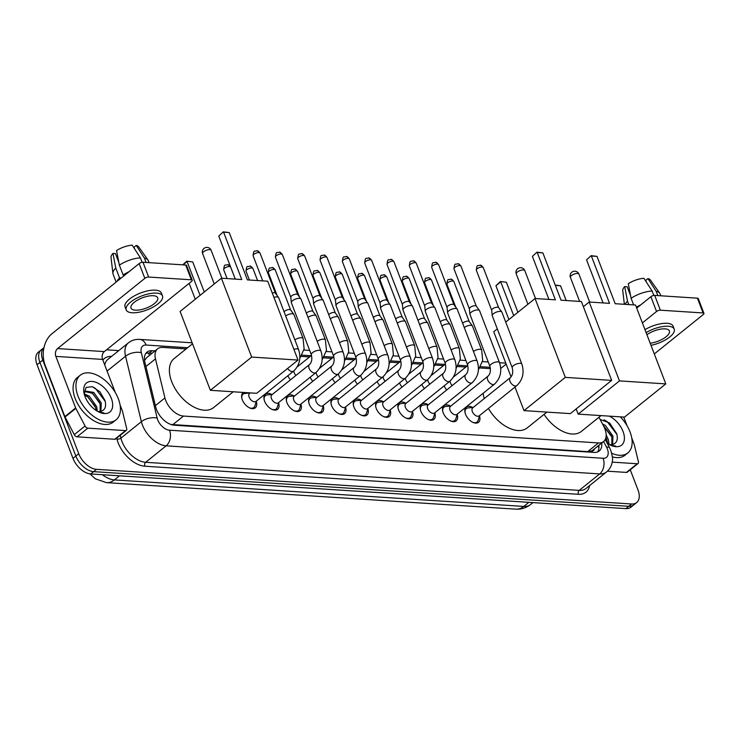 <?xml version="1.0" encoding="UTF-8"?>
<svg xmlns="http://www.w3.org/2000/svg" width="741" height="741" viewBox="0 0 741 741"><rect width="100%" height="100%" fill="white"/><g stroke="black" fill="none" stroke-linecap="round" stroke-linejoin="round"><path stroke-width="1.11" d="M479.52 415.942A9.735 5.761 -128.8 0 1 478.501 422.314A9.735 5.761 -128.8 0 1 465.543 414.284A9.735 5.761 -128.8 0 1 466.293 407.142A9.735 5.761 -128.8 0 1 472.739 407.504M457.197 414.497A9.735 5.761 -128.8 0 1 456.178 420.869A9.735 5.761 -128.8 0 1 443.22 412.839A9.735 5.761 -128.8 0 1 443.97 405.697A9.735 5.761 -128.8 0 1 450.417 406.059M434.874 413.052A9.735 5.761 -128.8 0 1 433.856 419.415A9.735 5.761 -128.8 0 1 420.897 411.394A9.735 5.761 -128.8 0 1 421.648 404.253A9.735 5.761 -128.8 0 1 428.094 404.614M412.561 411.607A9.735 5.761 -128.8 0 1 411.533 417.97A9.735 5.761 -128.8 0 1 398.575 409.949A9.735 5.761 -128.8 0 1 399.325 402.808A9.735 5.761 -128.8 0 1 405.772 403.169M390.238 410.162A9.735 5.761 -128.8 0 1 389.21 416.525A9.735 5.761 -128.8 0 1 376.252 408.495A9.735 5.761 -128.8 0 1 377.002 401.363A9.735 5.761 -128.8 0 1 383.449 401.724M367.916 408.717A9.735 5.761 -128.8 0 1 366.888 415.08A9.735 5.761 -128.8 0 1 353.929 407.05A9.735 5.761 -128.8 0 1 354.68 399.908A9.735 5.761 -128.8 0 1 361.126 400.279M345.593 407.272A9.735 5.761 -128.8 0 1 344.565 413.635A9.735 5.761 -128.8 0 1 331.607 405.605A9.735 5.761 -128.8 0 1 332.357 398.463A9.735 5.761 -128.8 0 1 338.804 398.834M323.271 405.818A9.735 5.761 -128.8 0 1 322.242 412.191A9.735 5.761 -128.8 0 1 309.284 404.16A9.735 5.761 -128.8 0 1 310.044 397.019A9.735 5.761 -128.8 0 1 316.481 397.389M300.948 404.373A9.735 5.761 -128.8 0 1 299.92 410.746A9.735 5.761 -128.8 0 1 286.962 402.715A9.735 5.761 -128.8 0 1 287.721 395.574A9.735 5.761 -128.8 0 1 294.158 395.944M278.625 402.928A9.735 5.761 -128.8 0 1 277.597 409.301A9.735 5.761 -128.8 0 1 264.639 401.27A9.735 5.761 -128.8 0 1 265.398 394.129A9.735 5.761 -128.8 0 1 271.836 394.49M256.303 401.483A9.735 5.761 -128.8 0 1 255.275 407.856A9.735 5.761 -128.8 0 1 242.316 399.825A9.735 5.761 -128.8 0 1 243.076 392.684A9.735 5.761 -128.8 0 1 243.419 392.443M186.121 348.937L162.696 347.418A17.154 10.161 51.2 0 0 157.611 348.835A17.154 10.161 51.2 0 0 155.48 358.866L164.928 397.936A17.154 10.161 51.2 0 0 165.734 400.492A17.154 10.161 51.2 0 0 183.499 416.062L598.496 442.933A17.154 10.161 51.2 0 0 603.582 441.516A17.154 10.161 51.2 0 0 603.739 426.353L598.978 417.248M187.612 347.733L146.134 345.047A11.439 6.771 51.2 0 0 141.327 352.679L157.157 418.109A11.439 6.771 51.2 0 0 157.694 419.814A11.439 6.771 51.2 0 0 169.541 430.197L603.091 458.271A11.439 6.771 51.2 0 0 607.361 448.935A11.439 6.771 51.2 0 0 606.583 447.221L603.6 441.506L592.809 450.185A17.154 10.161 -128.8 0 1 591.688 450.899L591.902 450.917A5.715 3.39 51.2 0 0 594.421 448.889M157.611 348.835L146.801 357.542L144.69 360.228A17.154 8.605 166.4 0 0 144.514 360.219M170.838 424.454L587.706 451.621L591.688 450.899M490.44 368.647L479.881 367.962M465.839 367.054L457.558 366.517M443.516 365.609L435.236 365.072M421.194 364.164L412.913 363.627M398.871 362.72L390.59 362.182M376.548 361.275L368.268 360.737M354.226 359.82L345.945 359.292M331.903 358.375L323.622 357.847M309.581 356.93L301.3 356.393M290.481 379.837A9.151 5.419 -128.8 0 1 287.888 375.724M312.804 381.282A9.151 5.419 -128.8 0 1 310.21 377.169M335.127 382.726A9.151 5.419 -128.8 0 1 332.533 378.623M357.449 384.171A9.151 5.419 -128.8 0 1 354.856 380.068M379.772 385.616A9.151 5.419 -128.8 0 1 377.178 381.513M402.094 387.061A9.151 5.419 -128.8 0 1 399.501 382.958M424.417 388.506A9.151 5.419 -128.8 0 1 421.824 384.403M446.73 389.951A9.151 5.419 -128.8 0 1 444.146 385.848M630.258 469.794L638.01 489.986A17.154 10.161 -128.8 0 1 636.676 502.565L633.805 504.88A17.154 10.161 -128.8 0 1 628.729 506.298L93.635 471.647A17.154 10.161 -128.8 0 1 75.869 456.076L39.921 362.423A17.154 10.161 -128.8 0 1 41.255 349.835A17.154 10.161 -128.8 0 0 39.921 362.423L75.869 456.076A17.154 10.161 -128.8 0 0 93.635 471.647L628.729 506.298A17.154 10.161 -128.8 0 0 633.805 504.88L630.934 507.196A17.154 10.161 -128.8 0 1 625.849 508.613L90.763 473.953A17.154 10.161 -128.8 0 1 72.998 458.383L37.05 364.729A17.154 10.161 -128.8 0 1 38.384 352.142L43.969 347.649A17.154 10.161 -128.8 0 0 42.793 360.107L37.05 364.729M155.036 350.91L152.09 350.715A17.154 10.161 51.2 0 0 147.005 352.132A17.154 10.161 51.2 0 0 144.875 362.164L155.74 407.087A17.154 10.161 51.2 0 0 156.546 409.643A17.154 10.161 51.2 0 0 174.311 425.214L594.152 452.408A17.154 10.161 51.2 0 0 599.237 450.991A17.154 10.161 51.2 0 0 601.738 442.998M636.676 502.565A17.154 10.161 -128.8 0 1 631.601 503.991L96.506 469.331A17.154 10.161 -128.8 0 1 78.75 453.761L42.793 360.107M106.528 349.817L118.764 350.613M598.867 445.313A17.154 10.161 -128.8 0 1 597.617 451.927M145.745 353.513A17.154 10.161 -128.8 0 1 149.21 353.031L152.164 353.216M118.338 398.797A28.593 16.932 -128.8 0 1 116.115 419.776A28.593 16.932 -128.8 0 1 78.046 396.185A28.593 16.932 -128.8 0 1 80.269 375.215A28.593 16.932 -128.8 0 1 118.338 398.797M116.115 419.776L113.243 422.083A28.593 16.932 -128.8 0 1 75.174 398.501A28.593 16.932 -128.8 0 1 77.388 377.521L80.269 375.215M85.058 396.648A18.645 11.041 -128.8 0 1 83.946 392.721A18.645 11.041 -128.8 0 1 93.699 381.652A18.645 11.041 -128.8 0 1 111.326 398.343A18.645 11.041 -128.8 0 1 99.803 412.431A18.645 11.041 -128.8 0 1 85.058 396.648M84.141 393.527L85.539 391.081L93.746 392.397L101.248 402.956L100.906 411.348C105.129 410.014 106.491 406.411 105 400.529L99.887 391.757L92.301 386.672L86.086 387.432L84.131 393.462M100.137 411.496L100.109 403.873L92.606 393.314L85.02 391.6M96.154 410.468L95.543 407.541L88.049 396.991L84.548 395.185M97.34 411.209L96.682 406.624L89.189 396.065L84.205 393.943M100.906 411.348A12.93 7.651 -128.8 0 1 97.553 411.329M99.146 412.144L103.907 412.922L98.757 411.968M95.135 406.364L87.466 396.592M99.702 402.696L92.032 392.925M105.222 401.353L95.432 388.404L92.301 386.672M125.507 430.604A2.862 1.695 51.2 0 0 126.359 430.364L115.577 439.033A2.862 1.695 -128.8 0 1 114.735 439.265L125.507 430.604L87.836 428.159L77.055 436.829A2.862 1.695 -128.8 0 1 74.295 434.661L65.069 417.035A2.862 1.695 -128.8 0 1 64.875 416.599L45.09 365.063A22.878 16.2 93.7 0 1 51.889 333.793L139.16 263.574A2.862 1.102 -21 0 1 142.967 262.258L148.645 277.041A2.862 1.102 159 0 0 144.838 278.357L57.566 348.576A5.715 4.048 -86.3 0 0 55.862 356.393L75.647 407.939A2.862 1.695 51.2 0 0 75.841 408.365L85.067 425.992A2.862 1.695 51.2 0 0 87.836 428.159M114.735 439.265L77.055 436.829M115.355 392.628L102.601 359.422A5.715 4.048 -86.3 0 1 104.305 351.605L191.576 281.385A2.862 1.102 159 0 0 192.234 280.228A2.862 1.102 159 0 0 191.354 279.811L185.685 265.028L142.967 262.258M185.685 265.028A2.862 1.102 -21 0 1 186.556 265.445L192.234 280.228M191.354 279.811L148.645 277.041M126.359 430.364A2.862 1.695 51.2 0 0 126.711 428.696L122.524 411.385A2.862 1.695 51.2 0 0 122.385 410.959L120.061 404.892M153.322 295.715A14.301 5.502 159 0 0 137.937 299.864A14.301 5.502 159 0 0 131 308.071A14.301 5.502 159 0 0 135.371 310.164A14.301 5.502 159 0 0 150.747 306.024A14.301 5.502 159 0 0 157.694 297.817A14.301 5.502 159 0 0 153.322 295.715M123.969 275.8L123.682 275.05M118.866 262.499L115.448 253.607L112.965 253.441L115.781 268.047L119.57 277.903L121.2 278.014A16.589 6.382 159 0 0 121.144 278.07M162.501 295.974L161.362 293.019A19.442 7.475 159 0 0 155.425 290.157A19.442 7.475 159 0 0 134.501 295.798A19.442 7.475 159 0 0 125.053 306.95L126.192 309.914A19.442 7.475 159 0 0 132.139 312.767A19.442 7.475 159 0 0 153.054 307.126A19.442 7.475 159 0 0 162.501 295.974A19.442 7.475 159 0 0 156.555 293.121A19.442 7.475 159 0 0 135.631 298.753A19.442 7.475 159 0 0 126.192 309.914M119.57 277.903A18.877 7.262 159 0 0 117.059 281.358M115.781 268.047A18.877 7.262 159 0 0 112.928 273.531A18.877 7.262 159 0 0 113.104 274.216L116.133 282.108M149.098 262.657L148.339 260.693A18.877 7.262 159 0 0 148.005 260.063A18.877 7.262 159 0 0 144.449 258.155L136.224 245.419L134.019 247.198L134.751 249.106M146.107 262.462L144.449 258.155M112.965 253.441A14.866 5.715 159 0 0 111.03 257.451L112.928 273.531M148.005 260.063L138.669 246.846A14.866 5.715 159 0 0 136.224 245.419M124.877 275.068A16.589 6.382 159 0 0 124.794 275.124L123.163 275.013L119.375 265.158L116.559 250.551A14.866 5.715 159 0 1 132.194 245.16L140.419 257.896L142.115 262.314M128.962 271.771A18.877 7.262 159 0 0 123.163 275.013M140.419 257.896A18.877 7.262 159 0 0 119.375 265.158M620.31 416.85A28.593 16.932 -128.8 0 1 630.054 431.938A28.593 16.932 -128.8 0 1 627.84 452.918A28.593 16.932 -128.8 0 1 611.714 453.26M627.84 452.918L624.959 455.233A28.593 16.932 -128.8 0 1 612.362 456.864M609.278 416.136A18.645 11.041 -128.8 0 1 623.042 431.484A18.645 11.041 -128.8 0 1 611.52 445.573A18.645 11.041 -128.8 0 1 607.138 443.109M602.461 423.908L605.471 425.538L612.964 436.097L612.622 444.489C616.845 443.164 618.216 439.552 616.716 433.67L609.574 422.963L600.145 419.48M611.853 444.637L611.825 437.014L603.517 425.918M607.87 443.609L605.943 437.459M609.065 444.35L608.407 439.765L606.175 434.939M612.622 444.489A12.93 7.651 -128.8 0 1 609.269 444.47M610.871 445.295L615.623 446.063L610.473 445.109M606.86 439.506L605.897 437.662M611.418 435.838L603.748 426.066M616.938 434.495L607.148 421.546L604.017 419.814M233.23 391.776L213.575 407.596A31.455 18.627 -128.8 0 1 171.699 381.652A31.455 18.627 -128.8 0 1 174.135 358.57L192.521 343.787M247.392 279.885L229.228 232.572L223.587 232.202L241.751 279.524L221.402 278.208L251.671 357.069L298.012 360.07L267.733 281.21L247.392 279.885M229.228 232.572L223.291 231.85L218.771 236.073L235.286 279.107M298.012 360.07L256.71 393.304L210.37 390.303L180.1 311.433L221.402 278.208M210.37 390.303L251.671 357.069M223.291 231.85L218.771 236.073M195.254 299.234L189.15 283.34M182.74 264.833L186.806 261.202L192.734 261.925L204.275 291.982M200.07 295.363L187.093 261.564L183.008 264.852M192.734 261.925L186.806 261.202M546.867 412.098L527.212 427.909A31.455 18.627 -128.8 0 1 488.43 408.43M484.216 398.612A31.455 18.627 -128.8 0 1 483.16 393.267M561.03 300.198L542.866 252.885L537.225 252.514L555.389 299.836L535.039 298.521L565.309 377.382L611.649 380.383L581.379 301.522L561.03 300.198M542.866 252.885L536.929 252.162L532.409 256.386L548.924 299.42M511.058 376.873L493.738 331.746L497.294 328.884M505.723 322.103L535.039 298.521M611.649 380.383L570.348 413.617L524.007 410.616L565.309 377.382M514.976 387.08L524.007 410.616M536.929 252.162L532.409 256.386M508.9 319.547L495.924 285.748L500.444 281.515L506.372 282.238L517.913 312.294M513.708 315.675L500.731 281.876L495.924 285.748M506.372 282.238L500.444 281.515M601.025 415.599L581.37 431.41A31.455 18.627 -128.8 0 1 544.07 414.349M615.178 303.708L597.014 256.386L591.374 256.025L609.537 303.347L589.188 302.022L619.467 380.893L665.798 383.894L635.528 305.023L615.178 303.708M597.014 256.386L591.086 255.673L586.566 259.896L603.081 302.921M583.371 306.709L589.188 302.022M665.798 383.894L624.496 417.118L578.165 414.117L619.467 380.893M576.174 408.93L578.165 414.117M591.086 255.673L586.566 259.896M555.222 285.063L560.529 285.748L566.207 300.54M560.529 285.748L555.352 285.415M249.513 407.846A8.577 5.076 51.2 0 0 253.839 407.531A8.577 5.076 51.2 0 0 254.913 405.892L256.442 401.029M250.152 392.878L249.541 393.369A5.15 3.047 51.2 0 0 249.143 397.148A5.15 3.047 51.2 0 0 255.997 401.39L293.631 371.111A5.15 3.047 51.2 0 1 292.334 371.537A5.15 3.047 51.2 0 1 287.61 368.434M273.948 297.382A5.15 1.982 -21 0 1 277.097 296.909A5.15 1.982 -21 0 1 278.57 297.484A5.15 1.982 -21 0 1 278.662 297.66L298.614 349.613C301.263 358.098 299.605 365.267 293.631 371.111M272.253 292.973A3.714 1.426 -21 0 1 274.3 292.704A3.714 1.426 -21 0 1 275.365 293.112A3.714 1.426 -21 0 1 275.439 293.241M249.995 393.008L244.91 393.462A8.577 5.076 51.2 0 0 243.076 394.166A8.577 5.076 51.2 0 0 241.844 398.315M271.836 409.291A8.577 5.076 51.2 0 0 276.161 408.976A8.577 5.076 51.2 0 0 277.236 407.337L278.764 402.474M271.465 398.593A5.15 3.047 51.2 0 0 278.32 402.835L315.953 372.556A5.15 3.047 51.2 0 1 314.656 372.982A5.15 3.047 51.2 0 1 309.099 368.305A5.15 3.047 51.2 0 1 309.497 364.535L271.864 394.814A5.15 3.047 51.2 0 0 271.465 398.593M320.927 351.058A5.15 1.982 -21 0 0 319.584 350.326A5.15 1.982 -21 0 0 319.362 350.308A5.15 1.982 -21 0 0 313.823 351.799A5.15 1.982 -21 0 0 311.322 354.754L291.38 302.8A5.15 1.982 -21 0 1 291.333 302.597A5.15 1.982 -21 0 1 292.556 300.716A5.15 1.982 -21 0 1 299.42 298.354A5.15 1.982 -21 0 1 300.892 298.929A5.15 1.982 -21 0 1 300.985 299.105L320.927 351.058C323.585 359.542 321.927 366.712 315.953 372.556M290.824 297.354A3.714 1.426 -21 0 1 290.787 297.206A3.714 1.426 -21 0 1 291.676 295.854A3.714 1.426 -21 0 1 296.622 294.149A3.714 1.426 -21 0 1 297.687 294.557A3.714 1.426 -21 0 1 297.762 294.696M272.317 394.453L267.232 394.907A8.577 5.076 51.2 0 0 265.398 395.611A8.577 5.076 51.2 0 0 264.166 399.76M294.158 410.736A8.577 5.076 51.2 0 0 298.484 410.421A8.577 5.076 51.2 0 0 299.559 408.782L301.087 403.919M293.788 400.038A5.15 3.047 51.2 0 0 300.642 404.28L338.276 374.001A5.15 3.047 51.2 0 1 336.979 374.427A5.15 3.047 51.2 0 1 331.422 369.75A5.15 3.047 51.2 0 1 331.82 365.98L294.186 396.259A5.15 3.047 51.2 0 0 293.788 400.038M343.25 352.503A5.15 1.982 -21 0 0 341.897 351.771A5.15 1.982 -21 0 0 341.684 351.753A5.15 1.982 -21 0 0 336.145 353.244A5.15 1.982 -21 0 0 333.645 356.199L313.702 304.245A5.15 1.982 -21 0 1 313.656 304.042A5.15 1.982 -21 0 1 314.879 302.161A5.15 1.982 -21 0 1 321.742 299.799A5.15 1.982 -21 0 1 323.215 300.374A5.15 1.982 -21 0 1 323.308 300.55L343.25 352.503C345.908 360.987 344.25 368.157 338.276 374.001M313.147 298.799A3.714 1.426 -21 0 1 313.11 298.66A3.714 1.426 -21 0 1 313.999 297.298A3.714 1.426 -21 0 1 318.945 295.594A3.714 1.426 -21 0 1 320.01 296.002A3.714 1.426 -21 0 1 320.084 296.141M294.64 395.898L289.555 396.352A8.577 5.076 51.2 0 0 287.721 397.056A8.577 5.076 51.2 0 0 286.489 401.205M316.481 412.181A8.577 5.076 51.2 0 0 320.797 411.866A8.577 5.076 51.2 0 0 321.881 410.236L323.409 405.364M316.111 401.483A5.15 3.047 51.2 0 0 322.965 405.725L360.598 375.446A5.15 3.047 51.2 0 1 359.302 375.872A5.15 3.047 51.2 0 1 353.744 371.195A5.15 3.047 51.2 0 1 354.142 367.425L316.509 397.704A5.15 3.047 51.2 0 0 316.111 401.483M365.572 353.948A5.15 1.982 -21 0 0 364.22 353.216A5.15 1.982 -21 0 0 364.007 353.198A5.15 1.982 -21 0 0 358.468 354.689A5.15 1.982 -21 0 0 355.967 357.644L336.025 305.69A5.15 1.982 -21 0 1 335.979 305.487A5.15 1.982 -21 0 1 337.201 303.606A5.15 1.982 -21 0 1 344.056 301.244A5.15 1.982 -21 0 1 345.538 301.819A5.15 1.982 -21 0 1 345.63 302.004L365.572 353.948C368.231 362.442 366.573 369.602 360.598 375.446M335.469 300.244A3.714 1.426 -21 0 1 335.432 300.105A3.714 1.426 -21 0 1 336.312 298.743A3.714 1.426 -21 0 1 341.268 297.039A3.714 1.426 -21 0 1 342.333 297.447A3.714 1.426 -21 0 1 342.407 297.586M316.963 397.343L311.878 397.797A8.577 5.076 51.2 0 0 310.044 398.501A8.577 5.076 51.2 0 0 308.812 402.65M338.804 413.626A8.577 5.076 51.2 0 0 343.12 413.311A8.577 5.076 51.2 0 0 344.204 411.681L345.732 406.809M338.433 402.928A5.15 3.047 51.2 0 0 345.278 407.17L382.921 376.891A5.15 3.047 51.2 0 1 381.624 377.317A5.15 3.047 51.2 0 1 376.067 372.649A5.15 3.047 51.2 0 1 376.465 368.87L338.832 399.149A5.15 3.047 51.2 0 0 338.433 402.928M387.895 355.402A5.15 1.982 -21 0 0 386.543 354.661A5.15 1.982 -21 0 0 386.32 354.643A5.15 1.982 -21 0 0 380.791 356.134A5.15 1.982 -21 0 0 378.29 359.089L358.348 307.135A5.15 1.982 -21 0 1 358.292 306.931A5.15 1.982 -21 0 1 359.524 305.051A5.15 1.982 -21 0 1 366.378 302.689A5.15 1.982 -21 0 1 367.86 303.264A5.15 1.982 -21 0 1 367.953 303.449L387.895 355.402C390.553 363.887 388.895 371.046 382.921 376.891M357.783 301.689A3.714 1.426 -21 0 1 357.755 301.55A3.714 1.426 -21 0 1 358.635 300.188A3.714 1.426 -21 0 1 363.59 298.484A3.714 1.426 -21 0 1 364.655 298.901A3.714 1.426 -21 0 1 364.729 299.031M339.276 398.788L334.2 399.242A8.577 5.076 51.2 0 0 332.366 399.945A8.577 5.076 51.2 0 0 331.134 404.095M361.126 415.071A8.577 5.076 51.2 0 0 365.443 414.756A8.577 5.076 51.2 0 0 366.526 413.126L368.055 408.254M360.756 404.373A5.15 3.047 51.2 0 0 367.601 408.615L405.244 378.336A5.15 3.047 51.2 0 1 403.947 378.771A5.15 3.047 51.2 0 1 398.389 374.094A5.15 3.047 51.2 0 1 398.788 370.315L361.154 400.594A5.15 3.047 51.2 0 0 360.756 404.373M410.218 356.847A5.15 1.982 -21 0 0 408.865 356.106A5.15 1.982 -21 0 0 408.643 356.088A5.15 1.982 -21 0 0 403.104 357.579A5.15 1.982 -21 0 0 400.612 360.534L380.67 308.58A5.15 1.982 -21 0 1 380.615 308.376A5.15 1.982 -21 0 1 381.847 306.505A5.15 1.982 -21 0 1 388.701 304.134A5.15 1.982 -21 0 1 390.174 304.708A5.15 1.982 -21 0 1 390.275 304.894L410.218 356.847C412.876 365.332 411.218 372.491 405.244 378.336M380.105 303.143A3.714 1.426 -21 0 1 380.077 302.995A3.714 1.426 -21 0 1 380.957 301.633A3.714 1.426 -21 0 1 385.913 299.929A3.714 1.426 -21 0 1 386.978 300.346A3.714 1.426 -21 0 1 387.052 300.476M361.599 400.233L356.523 400.686A8.577 5.076 51.2 0 0 354.689 401.39A8.577 5.076 51.2 0 0 353.457 405.54M383.449 416.516A8.577 5.076 51.2 0 0 387.765 416.21A8.577 5.076 51.2 0 0 388.849 414.571L390.377 409.699M383.069 405.818A5.15 3.047 51.2 0 0 389.923 410.06L427.566 379.781A5.15 3.047 51.2 0 1 426.27 380.216A5.15 3.047 51.2 0 1 420.712 375.539A5.15 3.047 51.2 0 1 421.11 371.76L383.477 402.039A5.15 3.047 51.2 0 0 383.069 405.818M432.54 358.292A5.15 1.982 -21 0 0 431.188 357.551A5.15 1.982 -21 0 0 430.966 357.533A5.15 1.982 -21 0 0 425.427 359.024A5.15 1.982 -21 0 0 422.935 361.978L402.993 310.025A5.15 1.982 -21 0 1 402.937 309.821A5.15 1.982 -21 0 1 404.169 307.95A5.15 1.982 -21 0 1 411.023 305.579A5.15 1.982 -21 0 1 412.496 306.153A5.15 1.982 -21 0 1 412.598 306.339L432.54 358.292C435.199 366.776 433.541 373.936 427.566 379.781M402.428 304.588A3.714 1.426 -21 0 1 402.4 304.44A3.714 1.426 -21 0 1 403.28 303.078A3.714 1.426 -21 0 1 408.235 301.374A3.714 1.426 -21 0 1 409.301 301.791A3.714 1.426 -21 0 1 409.375 301.92M383.921 401.678L378.846 402.131A8.577 5.076 51.2 0 0 377.012 402.835A8.577 5.076 51.2 0 0 375.78 406.994M405.772 417.961A8.577 5.076 51.2 0 0 410.088 417.655A8.577 5.076 51.2 0 0 411.172 416.016L412.7 411.144M405.392 407.263A5.15 3.047 51.2 0 0 412.246 411.514L449.889 381.226A5.15 3.047 51.2 0 1 448.592 381.661A5.15 3.047 51.2 0 1 443.035 376.984A5.15 3.047 51.2 0 1 443.433 373.205L405.799 403.493A5.15 3.047 51.2 0 0 405.392 407.263M454.863 359.737A5.15 1.982 -21 0 0 453.511 358.996A5.15 1.982 -21 0 0 453.288 358.977A5.15 1.982 -21 0 0 447.749 360.469A5.15 1.982 -21 0 0 445.258 363.423L425.306 311.47A5.15 1.982 -21 0 1 425.26 311.266A5.15 1.982 -21 0 1 426.492 309.395A5.15 1.982 -21 0 1 433.346 307.024A5.15 1.982 -21 0 1 434.819 307.598A5.15 1.982 -21 0 1 434.921 307.784L454.863 359.737C457.521 368.221 455.863 375.381 449.889 381.226M424.75 306.033A3.714 1.426 -21 0 1 424.723 305.885A3.714 1.426 -21 0 1 425.603 304.532A3.714 1.426 -21 0 1 430.558 302.819A3.714 1.426 -21 0 1 431.623 303.236A3.714 1.426 -21 0 1 431.697 303.365M406.244 403.123L401.168 403.576A8.577 5.076 51.2 0 0 399.334 404.28A8.577 5.076 51.2 0 0 398.102 408.439M428.094 419.406A8.577 5.076 51.2 0 0 432.411 419.1A8.577 5.076 51.2 0 0 433.494 417.461L435.023 412.589M427.714 408.708A5.15 3.047 51.2 0 0 434.569 412.959L472.212 382.671A5.15 3.047 51.2 0 1 470.905 383.106A5.15 3.047 51.2 0 1 465.357 378.429A5.15 3.047 51.2 0 1 465.756 374.65L428.122 404.938A5.15 3.047 51.2 0 0 427.714 408.708M477.185 361.182A5.15 1.982 -21 0 0 475.833 360.441A5.15 1.982 -21 0 0 475.611 360.422A5.15 1.982 -21 0 0 470.072 361.914A5.15 1.982 -21 0 0 467.58 364.868L447.629 312.915A5.15 1.982 -21 0 1 447.583 312.711A5.15 1.982 -21 0 1 448.814 310.84A5.15 1.982 -21 0 1 455.669 308.469A5.15 1.982 -21 0 1 457.141 309.043A5.15 1.982 -21 0 1 457.243 309.229L477.185 361.182C479.844 369.666 478.186 376.826 472.212 382.671M447.073 307.478A3.714 1.426 -21 0 1 447.045 307.33A3.714 1.426 -21 0 1 447.925 305.977A3.714 1.426 -21 0 1 452.881 304.264A3.714 1.426 -21 0 1 453.946 304.681A3.714 1.426 -21 0 1 454.02 304.81M428.567 404.567L423.481 405.031A8.577 5.076 51.2 0 0 421.657 405.725A8.577 5.076 51.2 0 0 420.425 409.884M450.417 420.86A8.577 5.076 51.2 0 0 454.733 420.545A8.577 5.076 51.2 0 0 455.817 418.906L457.345 414.034M450.037 410.153A5.15 3.047 51.2 0 0 456.891 414.404L494.534 384.116A5.15 3.047 51.2 0 1 493.228 384.551A5.15 3.047 51.2 0 1 487.68 379.874A5.15 3.047 51.2 0 1 488.078 376.095L450.435 406.383A5.15 3.047 51.2 0 0 450.037 410.153M499.508 362.627A5.15 1.982 -21 0 0 498.156 361.886A5.15 1.982 -21 0 0 497.933 361.867A5.15 1.982 -21 0 0 492.395 363.359A5.15 1.982 -21 0 0 489.894 366.313L469.951 314.36A5.15 1.982 -21 0 1 469.905 314.165A5.15 1.982 -21 0 1 471.137 312.285A5.15 1.982 -21 0 1 477.991 309.914A5.15 1.982 -21 0 1 479.464 310.488A5.15 1.982 -21 0 1 479.566 310.674L499.508 362.627C502.166 371.111 500.508 378.271 494.534 384.116M469.396 308.923A3.714 1.426 -21 0 1 469.368 308.775A3.714 1.426 -21 0 1 470.248 307.422A3.714 1.426 -21 0 1 475.203 305.709A3.714 1.426 -21 0 1 476.268 306.126A3.714 1.426 -21 0 1 476.343 306.255M450.889 406.012L445.804 406.476A8.577 5.076 51.2 0 0 443.979 407.17A8.577 5.076 51.2 0 0 442.748 411.329M472.739 422.305A8.577 5.076 51.2 0 0 477.056 421.99A8.577 5.076 51.2 0 0 478.13 420.351L479.668 415.488M472.36 411.598A5.15 3.047 51.2 0 0 479.214 415.849L516.857 385.561A5.15 3.047 51.2 0 1 515.551 385.996A5.15 3.047 51.2 0 1 510.003 381.319A5.15 3.047 51.2 0 1 510.401 377.54L472.758 407.828A5.15 3.047 51.2 0 0 472.36 411.598M521.831 364.072A5.15 1.982 -21 0 0 520.478 363.34A5.15 1.982 -21 0 0 520.256 363.312A5.15 1.982 -21 0 0 514.717 364.813A5.15 1.982 -21 0 0 512.216 367.758L492.274 315.805A5.15 1.982 -21 0 1 492.228 315.61A5.15 1.982 -21 0 1 493.46 313.73A5.15 1.982 -21 0 1 500.314 311.368A5.15 1.982 -21 0 1 501.787 311.933A5.15 1.982 -21 0 1 501.889 312.118L521.831 364.072C524.489 372.556 522.831 379.725 516.857 385.561M491.718 310.368A3.714 1.426 -21 0 1 491.681 310.22A3.714 1.426 -21 0 1 492.57 308.867A3.714 1.426 -21 0 1 497.526 307.154A3.714 1.426 -21 0 1 498.591 307.571A3.714 1.426 -21 0 1 498.665 307.7M473.212 407.467L468.127 407.921A8.577 5.076 51.2 0 0 466.302 408.624A8.577 5.076 51.2 0 0 465.07 412.774M285.693 315.953A5.15 1.982 -21 0 1 292.334 313.758A5.15 1.982 -21 0 1 293.806 314.323A5.15 1.982 -21 0 1 293.908 314.508L303.097 338.461L304.116 348.928L299.827 358.338M284.072 311.748A3.714 1.426 -21 0 1 284.59 311.257A3.714 1.426 -21 0 1 289.546 309.543A3.714 1.426 -21 0 1 290.611 309.96A3.714 1.426 -21 0 1 290.676 310.09M293.816 370.954A5.15 3.047 51.2 0 0 294.196 372.76A5.15 3.047 51.2 0 0 295.928 375.455M308.006 317.398A5.15 1.982 -21 0 1 314.656 315.203A5.15 1.982 -21 0 1 316.129 315.777A5.15 1.982 -21 0 1 316.231 315.953L325.419 339.915L326.438 350.382L322.15 359.783M306.394 313.193A3.714 1.426 -21 0 1 306.913 312.702A3.714 1.426 -21 0 1 311.868 310.998A3.714 1.426 -21 0 1 312.924 311.405A3.714 1.426 -21 0 1 312.998 311.535M316.138 372.399A5.15 3.047 51.2 0 0 316.518 374.205A5.15 3.047 51.2 0 0 318.25 376.9M330.329 318.843A5.15 1.982 -21 0 1 336.979 316.648A5.15 1.982 -21 0 1 338.452 317.222A5.15 1.982 -21 0 1 338.554 317.398L347.742 341.36L348.752 351.827L344.472 361.228M328.717 314.638A3.714 1.426 -21 0 1 329.236 314.147A3.714 1.426 -21 0 1 334.191 312.443A3.714 1.426 -21 0 1 335.247 312.85A3.714 1.426 -21 0 1 335.321 312.989M338.461 373.844A5.15 3.047 51.2 0 0 338.841 375.65A5.15 3.047 51.2 0 0 340.573 378.345M352.651 320.288A5.15 1.982 -21 0 1 359.302 318.093A5.15 1.982 -21 0 1 360.774 318.667A5.15 1.982 -21 0 1 360.876 318.843L370.065 342.805L371.074 353.272L366.795 362.673M351.039 316.083A3.714 1.426 -21 0 1 351.558 315.592A3.714 1.426 -21 0 1 356.504 313.888A3.714 1.426 -21 0 1 357.57 314.295A3.714 1.426 -21 0 1 357.644 314.434M360.784 375.289A5.15 3.047 51.2 0 0 361.163 377.095A5.15 3.047 51.2 0 0 362.895 379.79M374.974 321.733A5.15 1.982 -21 0 1 381.624 319.538A5.15 1.982 -21 0 1 383.097 320.112A5.15 1.982 -21 0 1 383.199 320.297L392.387 344.25L393.397 354.717L389.118 364.118M373.362 317.528A3.714 1.426 -21 0 1 373.881 317.037A3.714 1.426 -21 0 1 378.827 315.333A3.714 1.426 -21 0 1 379.892 315.74A3.714 1.426 -21 0 1 379.966 315.879M383.106 376.734A5.15 3.047 51.2 0 0 383.486 378.549A5.15 3.047 51.2 0 0 385.218 381.235M397.296 323.178A5.15 1.982 -21 0 1 403.947 320.983A5.15 1.982 -21 0 1 405.42 321.557A5.15 1.982 -21 0 1 405.512 321.742L414.71 345.695L415.72 356.162L411.44 365.563M395.685 318.973A3.714 1.426 -21 0 1 396.203 318.482A3.714 1.426 -21 0 1 401.15 316.778A3.714 1.426 -21 0 1 402.215 317.194A3.714 1.426 -21 0 1 402.289 317.324M405.429 378.179A5.15 3.047 51.2 0 0 405.809 379.994A5.15 3.047 51.2 0 0 407.541 382.68M419.619 324.632A5.15 1.982 -21 0 1 426.27 322.428A5.15 1.982 -21 0 1 427.742 323.002A5.15 1.982 -21 0 1 427.835 323.187L437.033 347.14L438.042 357.607L433.763 367.008M418.007 320.427A3.714 1.426 -21 0 1 418.526 319.927A3.714 1.426 -21 0 1 423.472 318.222A3.714 1.426 -21 0 1 424.537 318.639A3.714 1.426 -21 0 1 424.612 318.769M427.752 379.624A5.15 3.047 51.2 0 0 428.131 381.439A5.15 3.047 51.2 0 0 429.863 384.125M441.942 326.077A5.15 1.982 -21 0 1 448.592 323.873A5.15 1.982 -21 0 1 450.065 324.447A5.15 1.982 -21 0 1 450.158 324.632L459.355 348.585L460.365 359.052L456.085 368.453M440.33 321.872A3.714 1.426 -21 0 1 440.849 321.372A3.714 1.426 -21 0 1 445.795 319.667A3.714 1.426 -21 0 1 446.86 320.084A3.714 1.426 -21 0 1 446.934 320.214M450.074 381.078A5.15 3.047 51.2 0 0 450.454 382.884A5.15 3.047 51.2 0 0 452.186 385.57M464.264 327.522A5.15 1.982 -21 0 1 470.905 325.318A5.15 1.982 -21 0 1 472.387 325.892A5.15 1.982 -21 0 1 472.48 326.077L481.678 350.03L482.687 360.496L478.399 369.907M462.653 323.317A3.714 1.426 -21 0 1 463.162 322.826A3.714 1.426 -21 0 1 468.117 321.112A3.714 1.426 -21 0 1 469.183 321.529A3.714 1.426 -21 0 1 469.257 321.659M637.223 463.746A2.862 1.695 51.2 0 0 638.075 463.505L627.303 472.174A2.862 1.695 -128.8 0 1 626.451 472.415L637.223 463.746L612.186 462.125M626.451 472.415L607.425 471.183M636.714 308.108L650.876 296.715A2.862 1.102 -21 0 1 654.692 295.4L660.37 310.192A2.862 1.102 159 0 0 656.554 311.498L642.391 322.9M654.303 353.948L703.292 314.527A2.862 1.102 159 0 0 703.95 313.378A2.862 1.102 159 0 0 703.079 312.952L697.401 298.169L654.692 295.4M697.401 298.169A2.862 1.102 -21 0 1 698.272 298.586L703.95 313.378M703.079 312.952L660.37 310.192M638.075 463.505A2.862 1.695 51.2 0 0 638.427 461.838L634.24 444.526A2.862 1.695 51.2 0 0 634.111 444.1L631.777 438.033M623.727 417.072L627.071 425.769M650.19 343.213A14.301 5.502 159 0 0 664.047 338.229A14.301 5.502 159 0 0 669.41 330.958A14.301 5.502 159 0 0 665.038 328.865A14.301 5.502 159 0 0 646.93 334.719M630.582 295.64L627.164 286.748L624.691 286.591L627.507 301.189L628.813 304.588M650.996 345.325A19.442 7.475 159 0 0 674.217 329.115L673.087 326.16A19.442 7.475 159 0 0 667.141 323.298A19.442 7.475 159 0 0 644.985 329.652M674.217 329.115A19.442 7.475 159 0 0 668.271 326.262A19.442 7.475 159 0 0 646.115 332.607M627.507 301.189A18.877 7.262 159 0 0 625.117 304.356M660.815 295.798L660.064 293.834A18.877 7.262 159 0 0 659.722 293.204A18.877 7.262 159 0 0 656.174 291.296L647.94 278.57L645.735 280.339L646.467 282.256M657.823 295.603L656.174 291.296M624.691 286.591A14.866 5.715 159 0 0 622.746 290.592L624.367 304.301M659.722 293.204L650.385 279.987A14.866 5.715 159 0 0 647.94 278.57M640.687 304.921A18.877 7.262 159 0 0 636.362 307.2M652.145 291.037A18.877 7.262 159 0 0 631.091 298.299L628.275 283.701A14.866 5.715 159 0 1 643.91 278.301L652.145 291.037L653.831 295.455M633.629 304.903L631.091 298.299M155.388 405.614L164.928 397.936M598.08 446.101A17.154 4.39 152.4 0 0 598.015 445.999L598.923 447.888M148.181 353.022A17.154 12.152 93.7 0 1 149.58 355.3M591.902 450.917A17.154 12.152 93.7 0 1 592.374 452.297M172.699 424.75L183.499 416.062M145.931 366.545L155.48 358.866M587.706 451.621L598.496 442.933M102.36 474.703A22.878 13.542 51.2 0 0 114.392 479.918L523.767 506.427A22.878 13.542 51.2 0 0 530.537 504.538C526.184 507.918 521.284 509.465 515.847 509.15A20.016 14.181 -86.3 0 0 523.767 506.427L528.861 502.333M119.486 475.815L114.392 479.918A20.016 14.181 93.7 0 1 106.472 482.641L95.367 478.816L89.957 473.87M625.849 508.613L631.601 503.991M90.763 473.953L96.506 469.331M72.998 458.383L78.75 453.761M603.091 458.271A11.439 8.105 -86.3 0 1 599.691 473.916L166.141 445.832A22.878 13.542 -128.8 0 1 142.457 425.075A22.878 13.542 -128.8 0 1 141.383 421.666L120.913 438.135A22.878 13.542 51.2 0 0 121.987 441.543A22.878 13.542 51.2 0 0 145.671 462.301L579.221 490.385A22.878 13.542 51.2 0 0 585.992 488.495L606.462 472.017A22.878 13.542 -128.8 0 1 599.691 473.916L579.221 490.385A2.862 2.028 93.7 0 0 578.369 494.293L144.819 466.209A2.862 2.028 93.7 0 1 145.671 462.301L166.141 445.832A11.439 8.105 -86.3 0 0 169.541 430.197M606.462 472.017C609.871 469.164 611.834 465.487 612.344 460.985C612.946 459.874 612.455 456.419 610.862 450.621L609.537 447.694A11.439 2.927 152.4 0 0 606.583 447.221M144.819 466.209A25.74 15.237 -128.8 0 1 118.171 442.859A25.74 15.237 -128.8 0 1 116.967 439.024L116.745 438.098M102.851 360.061A25.74 15.237 -128.8 0 1 111.567 356.393M589.632 485.559A25.74 15.237 -128.8 0 1 578.369 494.293M157.157 418.109A11.439 5.743 166.4 0 0 141.383 421.666L125.553 356.226L107.084 371.093M141.327 352.679A11.439 5.743 166.4 0 0 125.553 356.226A22.878 13.542 -128.8 0 1 128.397 342.861L107.927 359.329A22.878 13.542 51.2 0 0 104.731 364.961M120.227 435.291L120.913 438.135A2.862 1.436 -13.6 0 1 116.967 439.024M501.249 368.045L500.712 368.008M490.209 367.332L480.622 366.712M467.33 365.85L458.299 365.267M445.008 364.405L435.977 363.822M422.685 362.96L413.654 362.368M400.362 361.515L391.331 360.923M378.04 360.061L369.009 359.478M355.717 358.616L346.686 358.033M333.404 357.171L324.373 356.588M311.081 355.726L302.05 355.143M146.134 345.047A11.439 8.105 -86.3 0 0 139.697 339.406C135.455 339.146 131.694 340.295 128.397 342.861M149.21 353.031L152.09 350.715M104.305 351.605L57.566 348.576M102.601 359.422L55.862 356.393M64.875 416.599L75.647 407.939M144.838 278.357L139.16 263.574M75.841 408.365L65.069 417.035M74.295 434.661L85.067 425.992M203.664 251.745A4.576 1.76 159 0 0 202.617 253.598A4.576 4.576 0 0 1 207.184 247.392A4.576 4.576 0 0 1 211.157 250.319A4.576 1.76 159 0 0 209.759 249.643A4.576 1.76 159 0 0 203.664 251.745M517.301 272.067A4.576 1.76 159 0 0 516.255 273.911A4.576 4.576 0 0 1 520.821 267.705A4.576 4.576 0 0 1 524.795 270.632A4.576 1.76 159 0 0 523.396 269.965A4.576 1.76 159 0 0 517.301 272.067M571.459 275.569A4.576 1.76 159 0 0 570.413 277.421A4.576 4.576 0 0 1 574.979 271.215A4.576 4.576 0 0 1 578.953 274.142A4.576 1.76 159 0 0 577.554 273.466A4.576 1.76 159 0 0 571.459 275.569M260.035 253.126C258.535 251.19 257.46 250.393 256.812 250.745C254.422 251.959 253.839 249.022 253.098 255.784A3.714 1.426 -21 0 1 254.904 253.654A3.714 1.426 -21 0 1 258.905 252.579A3.714 1.426 -21 0 1 260.035 253.126L275.411 293.177M256.812 250.745A3.714 2.631 93.7 0 1 258.905 252.579M293.89 349.335A5.15 1.982 -21 0 1 297.039 348.863A5.15 1.982 -21 0 1 297.261 348.881A5.15 1.982 -21 0 1 298.614 349.613M282.358 254.571C280.858 252.635 279.783 251.838 279.125 252.19C276.745 253.403 276.161 250.467 275.42 257.229A3.714 1.426 -21 0 1 277.227 255.099A3.714 1.426 -21 0 1 281.228 254.024A3.714 1.426 -21 0 1 282.358 254.571L297.734 294.622M279.125 252.19A3.714 2.631 93.7 0 1 281.228 254.024M304.681 256.015C303.18 254.08 302.106 253.283 301.448 253.635C299.068 254.848 298.484 251.912 297.743 258.683A3.714 1.426 -21 0 1 299.549 256.543A3.714 1.426 -21 0 1 303.551 255.469A3.714 1.426 -21 0 1 304.681 256.015L320.056 296.067M301.448 253.635A3.714 2.631 93.7 0 1 303.551 255.469M327.003 257.46C325.503 255.525 324.428 254.728 323.771 255.08C321.39 256.293 320.807 253.357 320.066 260.128A3.714 1.426 -21 0 1 321.872 257.988A3.714 1.426 -21 0 1 325.864 256.914A3.714 1.426 -21 0 1 327.003 257.46L342.379 297.512M323.771 255.08A3.714 2.631 93.7 0 1 325.864 256.914M349.326 258.905C347.825 256.97 346.751 256.173 346.093 256.525C343.713 257.738 343.129 254.802 342.388 261.573A3.714 1.426 -21 0 1 344.195 259.443A3.714 1.426 -21 0 1 348.187 258.359A3.714 1.426 -21 0 1 349.326 258.905L364.702 298.956M346.093 256.525A3.714 2.631 93.7 0 1 348.187 258.359M371.649 260.35C370.148 258.414 369.074 257.627 368.416 257.97C366.035 259.193 365.443 256.247 364.711 263.018A3.714 1.426 -21 0 1 366.517 260.888A3.714 1.426 -21 0 1 370.509 259.804A3.714 1.426 -21 0 1 371.649 260.35L387.024 300.401M368.416 257.97A3.714 2.631 93.7 0 1 370.509 259.804M393.971 261.795C392.471 259.859 391.396 259.072 390.739 259.424C388.358 260.637 387.765 257.692 387.034 264.463A3.714 1.426 -21 0 1 388.83 262.333A3.714 1.426 -21 0 1 392.832 261.249A3.714 1.426 -21 0 1 393.971 261.795L409.347 301.846M390.739 259.424A3.714 2.631 93.7 0 1 392.832 261.249M416.294 263.24C414.793 261.304 413.71 260.517 413.061 260.869C410.681 262.082 410.088 259.137 409.356 265.908A3.714 1.426 -21 0 1 411.153 263.777A3.714 1.426 -21 0 1 415.155 262.694A3.714 1.426 -21 0 1 416.294 263.24L431.67 303.301M413.061 260.869A3.714 2.631 93.7 0 1 415.155 262.694M438.616 264.685C437.116 262.749 436.032 261.962 435.384 262.314C433.003 263.527 432.411 260.582 431.679 267.353A3.714 1.426 -21 0 1 433.476 265.222A3.714 1.426 -21 0 1 437.477 264.139A3.714 1.426 -21 0 1 438.616 264.685L453.992 304.746M435.384 262.314A3.714 2.631 93.7 0 1 437.477 264.139M460.939 266.13C459.439 264.194 458.355 263.407 457.706 263.759C455.326 264.972 454.733 262.036 453.992 268.798A3.714 1.426 -21 0 1 455.798 266.667A3.714 1.426 -21 0 1 459.8 265.593A3.714 1.426 -21 0 1 460.939 266.13L476.315 306.19M457.706 263.759A3.714 2.631 93.7 0 1 459.8 265.593M483.262 267.584C481.761 265.649 480.677 264.852 480.029 265.204C477.649 266.417 477.056 263.481 476.315 270.243A3.714 1.426 -21 0 1 478.121 268.112A3.714 1.426 -21 0 1 482.122 267.038A3.714 1.426 -21 0 1 483.262 267.584L498.637 307.635M480.029 265.204A3.714 2.631 93.7 0 1 482.122 267.038M230.636 267.075C229.126 265.139 228.052 264.352 227.404 264.704C225.014 265.917 224.43 262.981 223.689 269.743A3.714 1.426 -21 0 1 225.496 267.612A3.714 1.426 -21 0 1 229.497 266.538A3.714 1.426 -21 0 1 230.636 267.075L235.249 279.098M227.404 264.704A3.714 2.631 93.7 0 1 229.497 266.538M252.959 268.529C251.449 266.593 250.375 265.797 249.726 266.149C247.337 267.362 246.753 264.426 246.012 271.187A3.714 1.426 -21 0 1 247.818 269.057A3.714 1.426 -21 0 1 251.82 267.983A3.714 1.426 -21 0 1 252.959 268.529L257.572 280.552M249.726 266.149A3.714 2.631 93.7 0 1 251.82 267.983M275.281 269.974C273.772 268.038 272.697 267.242 272.049 267.594C269.659 268.807 269.076 265.871 268.335 272.632A3.714 1.426 -21 0 1 270.141 270.502A3.714 1.426 -21 0 1 274.142 269.428A3.714 1.426 -21 0 1 275.281 269.974L290.648 310.025M272.049 267.594A3.714 2.631 93.7 0 1 274.142 269.428M294.881 339.906A5.15 1.982 -21 0 1 301.531 337.711A5.15 1.982 -21 0 1 301.754 337.729A5.15 1.982 -21 0 1 303.097 338.461M297.595 271.419C296.094 269.483 295.02 268.687 294.372 269.039C291.982 270.252 291.398 267.316 290.657 274.077A3.714 1.426 -21 0 1 292.463 271.947A3.714 1.426 -21 0 1 296.465 270.873A3.714 1.426 -21 0 1 297.595 271.419L312.971 311.47M294.372 269.039A3.714 2.631 93.7 0 1 296.465 270.873M317.204 341.351A5.15 1.982 -21 0 1 323.854 339.156A5.15 1.982 -21 0 1 324.067 339.174A5.15 1.982 -21 0 1 325.419 339.915M319.917 272.864C318.417 270.928 317.343 270.132 316.694 270.484C314.304 271.697 313.721 268.761 312.98 275.522A3.714 1.426 -21 0 1 314.786 273.392A3.714 1.426 -21 0 1 318.787 272.317A3.714 1.426 -21 0 1 319.917 272.864L335.293 312.915M316.694 270.484A3.714 2.631 93.7 0 1 318.787 272.317M339.526 342.796A5.15 1.982 -21 0 1 346.177 340.601A5.15 1.982 -21 0 1 346.39 340.619A5.15 1.982 -21 0 1 347.742 341.36M342.24 274.309C340.74 272.373 339.665 271.577 339.017 271.928C336.627 273.142 336.043 270.206 335.303 276.977A3.714 1.426 -21 0 1 337.109 274.837A3.714 1.426 -21 0 1 341.11 273.762A3.714 1.426 -21 0 1 342.24 274.309L357.616 314.36M339.017 271.928A3.714 2.631 93.7 0 1 341.11 273.762M361.849 344.25A5.15 1.982 -21 0 1 368.49 342.046A5.15 1.982 -21 0 1 368.712 342.064A5.15 1.982 -21 0 1 370.065 342.805M364.563 275.754C363.062 273.818 361.988 273.021 361.339 273.373C358.95 274.587 358.366 271.651 357.625 278.421A3.714 1.426 -21 0 1 359.431 276.282A3.714 1.426 -21 0 1 363.433 275.207A3.714 1.426 -21 0 1 364.563 275.754L379.938 315.805M361.339 273.373A3.714 2.631 93.7 0 1 363.433 275.207M384.171 345.695A5.15 1.982 -21 0 1 390.813 343.491A5.15 1.982 -21 0 1 391.035 343.509A5.15 1.982 -21 0 1 392.387 344.25M386.885 277.199C385.385 275.263 384.31 274.466 383.662 274.818C381.272 276.032 380.689 273.096 379.948 279.866A3.714 1.426 -21 0 1 381.754 277.736A3.714 1.426 -21 0 1 385.755 276.652A3.714 1.426 -21 0 1 386.885 277.199L402.261 317.25M383.662 274.818A3.714 2.631 93.7 0 1 385.755 276.652M406.494 347.14A5.15 1.982 -21 0 1 413.135 344.935A5.15 1.982 -21 0 1 413.358 344.954A5.15 1.982 -21 0 1 414.71 345.695M409.208 278.644C407.707 276.708 406.633 275.921 405.975 276.263C403.595 277.486 403.011 274.541 402.27 281.311A3.714 1.426 -21 0 1 404.077 279.181A3.714 1.426 -21 0 1 408.078 278.097A3.714 1.426 -21 0 1 409.208 278.644L424.584 318.695M405.975 276.263A3.714 2.631 93.7 0 1 408.078 278.097M428.817 348.585A5.15 1.982 -21 0 1 435.458 346.38A5.15 1.982 -21 0 1 435.68 346.408A5.15 1.982 -21 0 1 437.033 347.14M431.531 280.089C430.03 278.153 428.956 277.366 428.298 277.718C425.918 278.931 425.334 275.985 424.593 282.756A3.714 1.426 -21 0 1 426.399 280.626A3.714 1.426 -21 0 1 430.401 279.542A3.714 1.426 -21 0 1 431.531 280.089L446.906 320.14M428.298 277.718A3.714 2.631 93.7 0 1 430.401 279.542M451.139 350.03A5.15 1.982 -21 0 1 457.781 347.825A5.15 1.982 -21 0 1 458.003 347.853A5.15 1.982 -21 0 1 459.355 348.585M453.853 281.534C452.353 279.598 451.278 278.811 450.621 279.162C448.24 280.376 447.657 277.43 446.916 284.201A3.714 1.426 -21 0 1 448.722 282.071A3.714 1.426 -21 0 1 452.714 280.987A3.714 1.426 -21 0 1 453.853 281.534L469.229 321.594M450.621 279.162A3.714 2.631 93.7 0 1 452.714 280.987M473.462 351.475A5.15 1.982 -21 0 1 480.103 349.28A5.15 1.982 -21 0 1 480.325 349.298A5.15 1.982 -21 0 1 481.678 350.03M656.554 311.498L650.876 296.715M515.847 509.15L106.472 482.641M530.537 504.538L532.955 502.593M505.779 363.118L499.545 362.72M488.236 361.978L482.484 361.608M465.913 360.534L460.161 360.163M443.59 359.089L437.838 358.718M421.268 357.644L415.516 357.273M398.945 356.199L393.193 355.828M376.623 354.754L370.87 354.383M354.3 353.309L348.548 352.938M331.977 351.864L326.225 351.493M309.655 350.419L303.903 350.048M192.141 342.805L139.697 339.406M609.537 447.694L605.23 439.469M214.269 283.942L202.617 253.598M221.874 278.236L211.157 250.319M506.159 364.1L500.749 368.453M527.907 304.255L516.255 273.911M535.511 298.549L524.795 270.632M579.619 301.402L570.413 277.421M589.669 302.059L578.953 274.142M253.839 407.531L252.431 408.661M243.076 394.166L241.677 395.296M275.365 293.112L278.57 297.484M253.098 255.784L262.731 280.885M276.161 408.976L274.754 410.106M290.787 297.206L291.333 302.597M265.398 395.611L264 396.741M311.322 354.754C312.332 359.079 311.72 362.34 309.497 364.535M297.687 294.557L300.892 298.929M275.42 257.229L290.796 297.289M298.484 410.421L297.076 411.551M313.11 298.66L313.656 304.042M287.721 397.056L286.322 398.186M333.645 356.199C334.654 360.524 334.043 363.785 331.82 365.98M320.01 296.002L323.215 300.374M297.743 258.683L313.119 298.734M320.797 411.866L319.399 412.996M335.432 300.105L335.979 305.487M310.044 398.501L308.645 399.631M355.967 357.644C356.977 361.969 356.365 365.23 354.142 367.425M342.333 297.447L345.538 301.819M320.066 260.128L335.441 300.179M343.12 413.311L341.721 414.441M357.755 301.55L358.292 306.931M332.366 399.945L330.968 401.076M378.29 359.089C379.299 363.414 378.688 366.675 376.465 368.87M364.655 298.901L367.86 303.264M342.388 261.573L357.764 301.624M365.443 414.756L364.044 415.886M380.077 302.995L380.615 308.376M354.689 401.39L353.29 402.52M400.612 360.534C401.622 364.859 401.011 368.12 398.788 370.315M386.978 300.346L390.174 304.708M364.711 263.018L380.087 303.069M387.765 416.21L386.367 417.331M402.4 304.44L402.937 309.821M377.012 402.835L375.613 403.965M422.935 361.978C423.945 366.304 423.333 369.564 421.11 371.76M409.301 301.791L412.496 306.153M387.034 264.463L402.409 304.514M410.088 417.655L408.689 418.785M424.723 305.885L425.26 311.266M399.334 404.28L397.926 405.41M445.258 363.423C446.267 367.758 445.656 371.019 443.433 373.205M431.623 303.236L434.819 307.598M409.356 265.908L424.723 305.959M432.411 419.1L431.012 420.23M447.045 307.33L447.583 312.711M421.657 405.725L420.249 406.855M467.58 364.868C468.59 369.203 467.979 372.464 465.756 374.65M453.946 304.681L457.141 309.043M431.679 267.353L447.045 307.404M454.733 420.545L453.335 421.675M469.368 308.775L469.905 314.165M443.979 407.17L442.572 408.3M489.894 366.313C490.903 370.648 490.301 373.909 488.078 376.095M476.268 306.126L479.464 310.488M453.992 268.798L469.368 308.849M477.056 421.99L475.657 423.12M491.681 310.22L492.228 315.61M466.302 408.624L464.894 409.745M512.216 367.758C513.226 372.093 512.624 375.354 510.401 377.54M498.591 307.571L501.787 311.933M476.315 270.243L491.691 310.294M223.689 269.743L227.079 278.57M246.012 271.187L249.402 280.015M290.611 309.96L293.806 314.323M268.335 272.632L277.106 295.492M297.234 366.869L311.526 355.365M312.924 311.405L316.129 315.777M290.657 274.077L299.429 296.937M319.556 368.314L333.848 356.81M335.247 312.85L338.452 317.222M312.98 275.522L321.751 298.382M341.879 369.759L356.171 358.255M357.57 314.295L360.774 318.667M335.303 276.977L344.074 299.827M364.202 371.204L378.494 359.7M379.892 315.74L383.097 320.112M357.625 278.421L366.397 301.272M386.524 372.649L400.816 361.145M402.215 317.194L405.42 321.557M379.948 279.866L388.719 302.717M408.847 374.094L423.139 362.59M424.537 318.639L427.742 323.002M402.27 281.311L411.042 304.162M431.169 375.539L445.461 364.044M446.86 320.084L450.065 324.447M424.593 282.756L433.365 305.607M453.492 376.984L467.784 365.489M469.183 321.529L472.387 325.892M446.916 284.201L455.687 307.052"/></g></svg>
